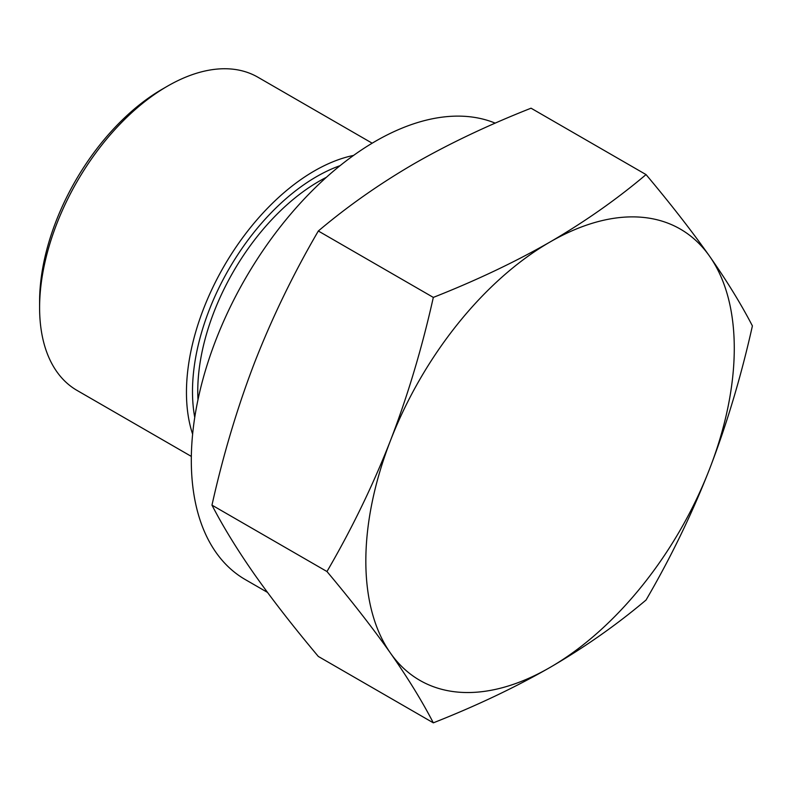 <?xml version="1.0" encoding="UTF-8"?>
<svg xmlns="http://www.w3.org/2000/svg" width="792" height="792" viewBox="0 0 792 792"><rect width="100%" height="100%" fill="white"/><g stroke="black" fill="none" stroke-linecap="round" stroke-linejoin="round"><path stroke-width="1.19" d="M390.515 440.451A260.528 150.411 120 0 0 365.835 561.063A260.528 150.411 120 0 0 390.515 653.172A260.528 150.411 120 0 0 550.054 667.428A260.528 150.411 120 0 0 709.592 468.953A260.528 150.411 120 0 0 734.273 348.341A260.528 150.411 120 0 0 709.592 256.232A260.528 150.411 120 0 0 550.054 241.986A260.528 150.411 120 0 0 390.515 440.451C372.992 485.229 351.806 528.917 326.967 571.527C351.806 601.138 372.992 628.353 390.515 653.172C407.791 677.853 422.057 701.078 433.323 722.839C476.23 705.91 515.137 687.436 550.054 667.428C584.734 647.262 616.721 624.799 646.044 600.029C670.883 557.41 692.069 513.721 709.592 468.953C726.868 424.037 741.134 376.358 752.4 325.908C741.134 304.138 726.868 280.913 709.592 256.232C692.069 231.412 670.883 204.197 646.044 174.587C616.721 199.356 584.724 221.829 550.054 241.986C515.127 262.003 476.22 280.477 433.323 297.406C422.057 347.856 407.791 395.545 390.515 440.451M646.044 174.587L531.046 108.197C488.139 125.126 449.232 143.6 414.315 163.617C379.635 183.774 347.638 206.247 318.325 231.007C293.476 273.626 272.3 317.315 254.777 362.083C237.501 406.999 223.225 454.687 211.969 505.138L326.967 571.527M318.325 231.007L433.323 297.406M211.969 505.138C223.235 526.908 237.501 550.123 254.777 574.804C272.3 599.633 293.486 626.848 318.325 656.449L433.323 722.839M495.238 123.146A260.528 150.411 120 0 0 298.445 205.247A260.528 150.411 120 0 0 191.308 460.3A260.528 150.411 -60 0 0 245.273 579.566L267.478 592.386M192.624 434.174A180.833 104.405 -60 0 1 186.457 392.436A180.833 104.405 120 0 1 353.559 155.43M372.171 143.194L257.885 77.21A180.833 104.405 120 0 0 167.468 86.17A180.833 104.405 120 0 0 39.6 307.642L39.6 301.584A173.418 100.119 120 0 1 162.221 89.199L167.468 86.17M191.337 456.41L77.052 390.426A180.833 104.405 -60 0 1 39.6 307.642M326.383 177.309A171.448 98.98 120 0 0 197.762 390.001A171.448 98.98 120 0 0 197.762 391.288A171.448 98.98 120 0 0 197.99 399.693M340.095 165.657A175.428 101.277 120 0 0 192.496 390.179A175.428 101.277 120 0 0 192.496 391.495A175.428 101.277 120 0 0 194.753 417.404"/></g></svg>
